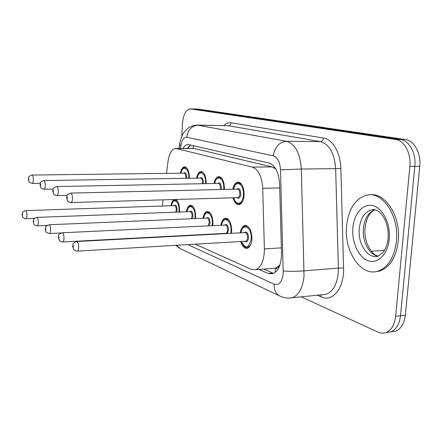 <?xml version="1.0" encoding="UTF-8"?>
<svg xmlns="http://www.w3.org/2000/svg" width="442" height="442" viewBox="0 0 442 442"><rect width="100%" height="100%" fill="white"/><g stroke="black" fill="none" stroke-linecap="round" stroke-linejoin="round"><path stroke-width="0.66" d="M196.568 178.148C197.359 174.126 198.795 171.91 200.878 171.502C204.359 172.12 206.138 176.137 206.204 183.546L206.199 183.634M213.994 183.48C214.829 179.319 216.365 177.01 218.602 176.562C222.398 177.17 224.332 181.364 224.403 189.132L224.387 189.452M232.818 189.253C233.702 184.944 235.348 182.535 237.757 182.032C241.918 182.629 244.034 187.01 244.117 195.182C243.564 200.745 241.857 203.922 239 204.718C236.293 204.823 234.304 202.519 233.044 197.801M180.402 173.203C181.148 169.319 182.491 167.187 184.436 166.816C187.618 167.413 189.253 171.231 189.347 178.259M186.408 211.779C187.065 207.889 188.364 205.707 190.309 205.232C193.762 205.779 195.541 209.806 195.651 217.304L195.546 218.58M202.988 218.265C203.674 214.243 205.055 211.972 207.138 211.447C210.9 211.972 212.84 216.177 212.961 224.05L212.806 225.652M220.867 225.271C221.586 221.111 223.055 218.74 225.287 218.155C229.404 218.657 231.531 223.05 231.663 231.332L231.442 233.332M240.205 232.868C240.956 228.558 242.525 226.077 244.912 225.42C249.437 225.879 251.78 230.481 251.934 239.227C251.432 244.398 249.84 247.432 247.155 248.321C244.332 248.614 242.177 246.343 240.702 241.503M170.999 205.757C171.568 202.232 172.695 200.154 174.375 199.519M175.358 199.491C178.17 200.812 179.579 204.663 179.585 211.049L179.513 212.038M279.25 265.554L275.278 268.305C276.985 268.896 278.311 267.979 279.25 265.554L280.073 264.565M275.858 169.043L272.073 166.932L194.425 148.562L176.093 148.396M272.946 268.377L275.068 268.217M195.298 244.177L251.211 269.333L255.487 269.747C261.272 267.421 264.244 260.487 264.404 248.945L262.714 188.331C261.868 176.529 258.41 169.452 252.338 167.109L175.618 148.396C171.767 149.142 169.225 153.534 167.993 161.579L166.485 173.38M163.092 199.85L162.297 206.049M176.927 235.912L177.54 236.188M220.331 198.171L218.304 198.231M221.365 233.868L221.287 233.569M181.806 136.318L182.43 123.975C183.242 114.76 185.822 109.721 190.165 108.865L194.552 109.014L400.507 139.495C409.215 140.445 416.27 153.352 414.817 166.363L400.507 315.721C399.474 324.113 396.297 329.483 390.988 331.826L386.258 332.434M194.231 108.981L198.414 109.13L405.386 139.55C414.126 140.495 421.198 153.352 419.745 166.314L405.342 315.135C404.303 323.5 401.115 328.848 395.783 331.191L391.059 331.798M190.165 108.865L395.59 139.445C404.264 140.396 411.298 153.352 409.856 166.407L395.64 316.317C394.607 324.737 391.446 330.124 386.159 332.472C383.49 333.472 380.75 333.334 377.943 332.069L301.184 296.836M194.044 108.975L400.507 139.495C409.215 140.445 416.27 153.352 414.817 166.363L400.507 315.721C399.474 324.113 396.297 329.483 390.988 331.826L395.783 331.191M259.051 269.465L267.957 273.41L272.465 273.825C278.344 271.482 281.366 264.631 281.526 253.272L279.604 184.016C278.753 172.286 275.211 165.286 268.979 163.004L188.01 144.501C186.132 144.644 184.463 145.948 183.01 148.418M267.957 273.41L272.802 273.018L263.846 269.09M187.331 148.435L190.706 144.965M396.441 241.26C394.27 257.675 387.988 267.681 377.59 271.277C360.584 276.593 343.915 250.708 346.583 226.011C348.672 208.337 355.666 197.999 367.562 194.999C383.026 191.734 399.275 216.414 396.441 241.26M370.297 194.839C385.562 192.563 401.043 216.906 398.286 241.139C396.115 257.531 389.816 267.526 379.407 271.117L375.507 271.714M193.48 145.606L192.994 148.457M274.15 166.54L273.99 167.689M275.278 268.305L275.327 272.322M194.425 148.562L176.756 148.501M272.073 166.932L252.338 167.109M279.714 187.933L262.714 188.331M281.377 247.846L264.404 248.945M405.342 315.135L395.64 316.317M198.414 109.13L190.673 108.903M405.386 139.55L395.59 139.445M419.745 166.314L409.856 166.407M384.496 250.354L371.352 251.294M172.623 236.138L172.794 236.442M181.375 249.189L179.806 248.443L176.656 245.271M187.822 244.614L274.117 284.184C279.051 285.582 282.09 282.013 283.245 273.493L280.493 169.811C279.93 161.987 277.548 157.335 273.333 155.86L186.756 137.247C183.806 137.108 181.828 140.048 180.822 146.059L180.507 148.413M180.822 146.059L179.629 144.484L180.342 140.727C181.546 136.744 182.734 133.987 183.911 132.456L187.541 128.506C190.204 126.445 193.403 125.307 197.143 125.086L286.587 141.313C295.234 144.015 300.151 153.252 301.345 169.032L304.035 276.04C302.759 287.985 298.836 295.212 292.272 297.731L288.853 298.101M322.284 294.731L325.986 294.355C332.804 291.858 336.887 284.775 338.235 273.112L338.368 268.073L304.157 270.88C296.107 271.432 289.156 271.449 283.3 270.929M223.906 125.589C226.166 123.346 228.569 122.412 231.116 122.793L323.566 138.075C332.611 139.258 340.578 152.838 340.854 168.474L343.561 268.056C344.417 287.996 332.478 302.566 321.273 296.908L317.45 295.212M186.756 137.247C187.817 129.815 191.646 125.793 198.243 125.174L228.354 125.732L197.596 125.092M280.493 169.811L301.345 169.032L335.655 168.667C334.456 153.269 329.367 144.247 320.4 141.606L228.354 125.732C229.928 125.583 230.851 124.6 231.116 122.793M343.561 268.056L338.368 268.073L335.655 168.667L340.854 168.474M273.333 155.86C274.709 146.982 279.123 142.131 286.587 141.313L320.4 141.606C322.168 141.401 323.224 140.23 323.566 138.075M321.273 296.908L320.837 294.875M281.189 296.67L279.261 295.77C275.626 293.328 273.907 289.466 274.117 284.184M187.778 148.435L187.894 147.545M171.513 205.74C172.408 201.806 172.358 203.038 172.938 201.707C172.993 201.182 173.761 200.635 175.242 200.06L177.325 200.983M178.922 212.061L179.027 210.828C179.695 201.16 172.905 196.729 171.584 205.74M174.043 205.657C175.805 204.348 176.822 205.823 177.082 210.072L176.706 212.143M175.75 212.177L176.253 209.983C176.214 207.298 175.596 205.85 174.402 205.646L25.68 210.596M34.459 218.381L25.962 218.707C25.597 219.304 22.139 217.088 22.641 216.867L22.1 214.503C23.183 212.27 20.636 212.746 25.564 210.602C26.415 210.84 26.874 212.436 26.934 215.381C26.852 217.342 26.531 218.453 25.962 218.707L25.84 218.707M22.619 214.895C22.509 213.956 22.382 213.873 22.233 214.652C22.343 215.585 22.476 215.668 22.619 214.895M188.751 178.27L188.751 178.192C189.452 168.424 182.557 164.181 181.021 173.198M183.607 173.165C185.436 171.85 186.469 173.319 186.717 177.568L186.646 178.303M185.773 178.319L185.861 177.485C185.839 174.828 185.22 173.386 184.016 173.159L32.078 175.06M33.349 179.828C33.255 181.955 32.896 183.148 32.26 183.402C29.465 182.419 28.36 181.8 28.951 181.557L28.36 179.06C29.559 176.54 26.868 177.214 31.984 175.06C32.846 175.314 33.299 176.905 33.349 179.828M28.503 179.187C28.619 180.137 28.752 180.203 28.907 179.38C28.791 178.43 28.658 178.364 28.503 179.187M180.944 173.198C181.855 169.347 183.209 167.43 185.01 167.446L187.215 168.529M186.96 211.757C188.679 205.464 189.237 206.862 190.911 205.85L193.298 206.928M194.9 218.608L195.049 217.072C195.784 207.011 188.436 202.364 187.043 211.757M189.679 211.657C191.585 210.293 192.679 211.823 192.961 216.26L192.419 218.713M191.353 218.757L192.093 216.166C192.055 213.348 191.386 211.845 190.088 211.641L36.924 217.387M47.045 225.409L37.244 225.823C36.868 226.276 33.454 224.459 33.912 224.144L33.205 221.448C34.36 219.072 31.708 219.624 36.791 217.392C37.725 217.635 38.216 219.304 38.283 222.398C38.194 224.409 37.852 225.553 37.244 225.823L37.1 225.829M33.78 221.878C33.658 220.901 33.52 220.812 33.36 221.619C33.481 222.591 33.62 222.68 33.78 221.878M203.574 218.243C205.309 212.011 205.701 213.282 207.757 212.088L210.514 213.348M212.105 225.685L212.315 223.796C213.121 213.309 205.143 208.431 203.668 218.237M206.508 218.116C208.569 216.69 209.751 218.287 210.06 222.917L209.27 225.823M207.95 225.884L209.154 222.818C209.11 219.867 208.381 218.293 206.961 218.099L49.123 224.757M61.173 232.989L49.482 233.542C46.692 232.774 45.465 232.089 45.802 231.481L45.25 228.973C46.427 226.564 43.73 227.066 48.963 224.763C49.985 225 50.526 226.746 50.598 230.011C50.504 232.072 50.134 233.254 49.482 233.542L49.311 233.553M45.88 229.453C45.753 228.431 45.598 228.337 45.427 229.171C45.554 230.194 45.703 230.288 45.88 229.453M221.497 225.243C223.26 219.149 223.199 220.436 225.928 218.818L229.127 220.304M230.663 233.37L230.962 231.061C231.851 220.105 223.16 214.972 221.602 225.238M224.669 225.094C226.901 223.591 228.188 225.265 228.525 230.111L227.315 233.553M225.387 233.652L225.088 233.37M225.591 233.343L225.879 233.326C226.834 233.028 227.403 231.917 227.575 230.006C227.525 226.895 226.724 225.249 225.177 225.066L62.394 232.774M225.608 233.343L62.808 241.94C61.134 241.802 59.941 241.238 59.222 240.255L58.355 237.161C59.637 234.514 56.736 235.31 62.2 232.779C63.328 233.011 63.924 234.851 64.002 238.293C63.897 240.409 63.499 241.625 62.808 241.94L62.598 241.951M59.051 237.702C58.913 236.63 58.747 236.531 58.554 237.393C58.698 238.459 58.858 238.564 59.051 237.702M222.022 233.531L222.111 233.824M240.879 232.829C242.061 228.354 243.63 226.111 245.581 226.111L247.503 226.381L249.321 227.879M241.498 241.459C245.658 249.316 248.885 248.47 251.172 238.929C252.155 227.47 242.647 222.055 241 232.823M244.321 232.647C246.758 231.067 248.155 232.818 248.526 237.901C247.973 241.503 246.735 242.625 244.818 241.26M245.376 241.233L245.73 241.21C246.746 240.879 247.343 239.741 247.531 237.79C247.476 234.509 246.592 232.785 244.89 232.619L76.891 241.525M245.398 241.227L77.372 251.117C75.654 251.006 74.411 250.448 73.643 249.443L72.67 246.1C73.891 243.564 71.179 243.951 76.648 241.542C77.897 241.757 78.565 243.691 78.648 247.349C78.538 249.515 78.112 250.774 77.372 251.117L77.112 251.128M73.444 246.713C73.289 245.592 73.112 245.476 72.902 246.371C73.052 247.492 73.228 247.608 73.444 246.713M250.343 245.448L247.686 247.57L246.824 247.63M205.552 183.645L205.569 183.353C206.337 173.187 198.878 168.745 197.237 178.137M200.016 178.093C201.994 176.723 203.11 178.253 203.375 182.679L203.265 183.69M202.342 183.706L202.486 182.596C202.458 179.817 201.79 178.308 200.48 178.082L43.918 180.568M53.101 189.065L44.128 189.253C39.995 188.209 41.355 187.717 40.692 187.38L40.045 184.728C41.266 182.159 38.564 182.745 43.802 180.568C44.747 180.828 45.244 182.491 45.299 185.557C45.194 187.751 44.802 188.983 44.128 189.253L44.001 189.259M40.211 184.872C40.332 185.867 40.482 185.938 40.653 185.088C40.526 184.093 40.377 184.021 40.211 184.872M223.685 189.469L223.724 188.927C224.569 178.319 216.458 173.667 214.713 183.463M217.713 183.408C219.851 181.977 221.066 183.574 221.354 188.198L221.171 189.53M220.188 189.552L220.42 188.11C220.392 185.192 219.663 183.618 218.232 183.397L56.791 186.557M67.14 195.364L57.029 195.613C52.714 194.546 54.173 194.071 53.476 193.74L52.747 190.889C54.046 188.165 51.228 188.833 56.648 186.557C57.687 186.817 58.233 188.557 58.289 191.789C58.178 194.049 57.753 195.325 57.029 195.613L56.874 195.618M52.935 191.054C53.073 192.093 53.233 192.171 53.416 191.287C53.283 190.248 53.123 190.171 52.935 191.054M214.608 183.469C216.652 177.071 216.679 178.64 219.215 177.236L222.149 178.739M242.266 202.044L239.558 203.989L238.934 204.016M233.818 197.773C235.835 206.243 242.995 204.342 243.376 194.955C244.31 183.878 235.47 178.982 233.597 189.237M236.846 189.159C239.172 187.657 240.492 189.331 240.802 194.165C240.221 197.911 238.978 199.082 237.067 197.679M70.919 202.558L71.107 202.552C66.659 201.502 68.156 201.022 67.411 200.662L66.604 197.602C67.969 194.684 65.084 195.475 70.659 193.093C71.803 193.347 72.405 195.176 72.466 198.591C72.344 200.917 71.891 202.237 71.107 202.552L237.895 197.657C238.978 197.359 239.619 196.165 239.824 194.071C239.796 191.005 238.995 189.364 237.431 189.143L70.83 193.088M66.819 197.795C66.969 198.883 67.145 198.972 67.344 198.049C67.201 196.961 67.024 196.878 66.819 197.795M233.481 189.237L235.326 184.728C235.851 183.839 236.873 183.176 238.393 182.728L241.813 184.524M388.065 238.442C387.468 246.117 383.562 252.272 382.877 252.68L377.949 256.238C367.761 259.211 357.617 243.653 359.269 228.608C360.562 218.011 364.749 211.757 371.838 209.862L373.932 209.729M389.22 239.05C387.877 254.31 377.689 264.277 368.098 260.714C358.479 257.371 351.605 242.172 352.871 227.934C354.003 213.663 363.147 203.066 372.965 205.652C382.789 208.016 390.706 223.84 389.22 239.05M378.286 256.128C369.302 255.156 362.064 241.288 363.401 228.381C364.578 218.425 368.457 212.265 375.037 209.9M200.878 171.502L201.276 171.502M218.602 176.562L219.083 176.551M237.757 182.032L238.348 182.021M184.436 166.816L184.767 166.816M190.309 205.232L190.789 205.215M207.138 211.447L207.712 211.425M225.287 218.155L225.984 218.127M244.912 225.42L245.763 225.381M189.264 145.965L188.546 148.44M275.128 268.206L255.487 269.747M170.767 236.238L170.866 236.542M175.8 245.327L179.806 248.443L279.261 295.77C283.339 297.919 287.676 298.571 292.272 297.731L322.395 294.715M386.159 332.472L390.988 331.826M179.629 144.484L179.115 148.407M188.463 144.501L188.01 144.501M175.623 200.049L176.424 200.027M32.26 183.402L40.277 183.264M185.325 167.441L186.226 167.435M191.358 205.834L192.231 205.806M208.298 212.066L209.243 212.027M226.586 218.79L227.608 218.746M221.912 233.536L222 233.829M246.387 226.066L247.492 226.017M241.376 241.465C243.144 246.083 245.249 248.122 247.686 247.57L248.747 247.503M201.845 172.148L202.828 172.137M201.469 172.153C199.519 173.27 199.154 171.645 197.149 178.137M219.668 177.225L220.74 177.209M240.68 203.95L239.558 203.989C237.122 203.508 235.829 202.861 235.669 202.049C235.293 201.955 234.636 200.53 233.702 197.778M238.951 182.717L240.117 182.695M377.59 271.277L379.407 271.117M388.082 238.271C389.546 222.138 379.744 207.458 371.838 209.862L374.236 209.762M375.142 209.928C369.705 212.022 366.346 218.044 365.053 227.989C363.528 241.459 371.611 255.465 378.407 256.078"/></g></svg>
